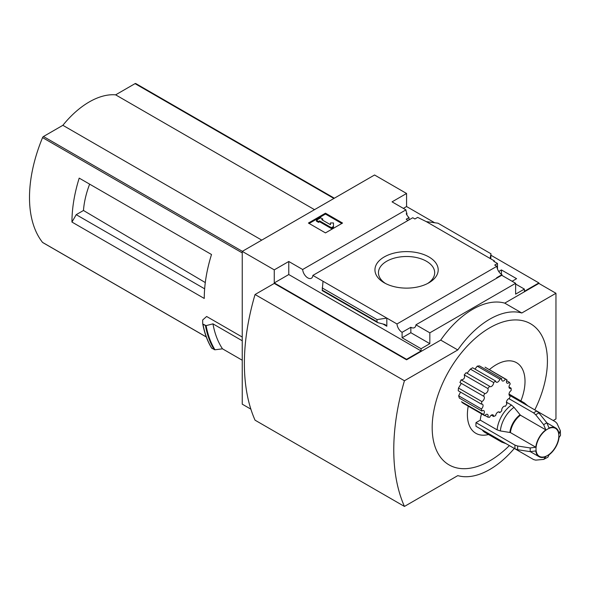 <?xml version="1.0" encoding="UTF-8"?>
<svg xmlns="http://www.w3.org/2000/svg" width="590" height="590" viewBox="0 0 590 590"><rect width="100%" height="100%" fill="white"/><g stroke="black" fill="none" stroke-linecap="round" stroke-linejoin="round"><path stroke-width="0.89" d="M408.066 220.439A7.242 4.182 60 0 1 406.252 219.192L409.025 217.592A7.242 4.182 60 0 1 406.252 213.742L406.894 213.374L406.894 214.959M409.025 217.592L409.025 219.886M406.894 213.374A7.242 4.182 60 0 1 405.95 209.878L392.062 201.854L406.569 193.476L374.562 174.994L242.247 251.384L274.262 269.866L288.768 261.488L302.663 269.505A7.242 4.182 -120 0 0 306.004 276.496A7.242 4.182 -120 0 0 311.387 278.237A7.242 4.182 -120 0 0 312.87 275.405L412.742 217.74L414.895 218.979L417.668 217.378L426.312 221.633L438.009 223.204L490.983 253.789L490.769 258.84M498.734 271.489L501.434 269.932L501.434 274.335M501.434 269.932L516.582 278.679L512.105 281.268M497.488 269.033L497.488 263.457L493.749 261.304L494.391 260.935L494.391 261.672M497.488 263.457L494.708 265.065L496.861 266.304A7.242 4.182 60 0 0 501.965 274.675L501.965 275.412M494.391 260.935L426.312 221.633M515.623 284.033L524.377 289.085L524.377 291.305L538.884 282.927L538.884 283.421L555.957 293.274L521.811 312.995A75.454 43.564 120 0 0 457.788 349.951L404.438 380.757A203.793 117.661 120 0 0 404.438 506.434L457.788 475.628A75.454 43.564 120 0 0 514.31 448.437M428.93 256.96A31.624 18.253 180 0 1 428.93 282.78A31.624 18.253 180 0 1 384.215 282.78A31.624 18.253 180 0 1 384.215 256.96A31.624 18.253 180 0 1 428.93 256.96M312.87 275.405L396.989 323.969L496.861 266.304M406.569 193.476L406.569 206.537L434.668 222.755M490.983 255.271L538.884 282.927M406.569 206.537L403.368 208.388M497.06 277.979A7.242 4.182 60 0 1 496.632 277.75L501.965 274.675M396.989 323.969A7.242 4.182 -120 0 0 402.092 332.332L410.839 327.28A7.242 4.182 -120 0 0 414.46 327.642A7.242 4.182 -120 0 0 415.943 324.81L501.736 275.279L515.623 283.296L515.623 294.137L524.377 289.085M302.663 269.505L405.95 209.878M508.875 398.619L533.589 412.889L535.72 414.785L543.685 424.712L545.809 429.852A16.601 9.58 -60 0 0 535.779 447.22L510.416 432.573L500.372 430.943L497.119 429.867L480.282 420.139A22.634 13.069 -60 0 1 481.543 413.841M489.346 369.657A40.747 23.526 -60 0 1 519.407 364.886A40.747 23.526 -60 0 1 520.889 400.905M488.535 434.505A40.747 23.526 -60 0 1 468.239 406.163M480.282 420.139L475.997 422.617A28.674 16.557 -60 0 0 475.997 426.312L514.981 448.82L517.688 449.72L530.27 451.652L535.779 450.915A16.601 9.58 -60 0 0 539.113 456.734A16.601 9.58 -60 0 0 545.809 456.704L543.685 459.396L535.72 460.134L533.589 459.566L506.006 443.636L501.729 442.124L484.884 432.396A22.634 13.069 -60 0 1 482.273 429.933M484.759 415.699A21.129 12.198 120 0 1 483.535 414.46L461.491 401.738L462.936 403.103L484.759 415.699A3.016 1.74 120 0 1 487.495 414.401A3.016 1.74 120 0 1 487.849 417.13A21.129 12.198 120 0 0 489.656 417.292A3.016 1.74 120 0 1 492.997 414.895A3.016 1.74 120 0 1 493.609 416.496A21.129 12.198 120 0 0 495.681 415.544A3.016 1.74 120 0 1 497.105 412.698A3.016 1.74 120 0 1 499.31 412.012A3.016 1.74 120 0 1 499.819 412.661A21.129 12.198 120 0 0 501.802 410.773A3.016 1.74 120 0 1 502.746 407.395A3.016 1.74 120 0 1 505.35 406.259A3.016 1.74 120 0 1 505.401 406.289A21.129 12.198 120 0 0 506.95 403.789A3.016 1.74 120 0 1 506.832 400.787A3.016 1.74 120 0 1 509.391 398.493A21.129 12.198 120 0 0 510.239 395.801A3.016 1.74 120 0 1 509.635 395.661A3.016 1.74 120 0 1 509.163 393.272A3.016 1.74 120 0 1 511.11 390.61A21.129 12.198 120 0 0 511.11 388.198A3.016 1.74 120 0 1 509.635 388.331A3.016 1.74 120 0 1 510.239 384.001A21.129 12.198 120 0 0 509.391 382.291L506.596 380.675M460.37 392.461L458.651 395.809L459.322 398.051L481.846 411.053A3.016 1.74 120 0 1 483.756 410.625A3.016 1.74 120 0 1 483.535 414.46M461.078 383.788L458.474 388.05L458.216 390.757L481.411 404.15A3.016 1.74 120 0 1 482.436 404.209A3.016 1.74 120 0 1 482.981 406.318A3.016 1.74 120 0 1 481.411 408.951A21.129 12.198 120 0 0 481.846 411.053M464.227 374.893L487.849 388.53A21.129 12.198 120 0 1 489.656 386.288L466.122 372.696L464.227 374.893C465.134 377.866 464.087 379.518 461.107 379.872L459.935 382.556L483.535 396.178A3.016 1.74 120 0 1 483.756 396.274A3.016 1.74 120 0 1 484.132 398.958A3.016 1.74 120 0 1 481.846 401.547A21.129 12.198 120 0 0 481.411 404.15M467.088 373.256L470.37 369.104L493.609 382.519A3.016 1.74 120 0 1 492.385 385.668A3.016 1.74 120 0 1 489.973 386.568A3.016 1.74 120 0 1 489.656 386.288M493.609 382.519A21.129 12.198 120 0 1 495.681 381.066L472.642 367.769L470.37 369.104M474.987 369.119L477.236 366.147L499.819 379.186A3.016 1.74 120 0 1 496.293 382.158A3.016 1.74 120 0 1 495.681 381.066M499.819 379.186A21.129 12.198 120 0 1 501.802 378.78L479.456 365.881L477.236 366.147M501.802 378.78A3.016 1.74 120 0 0 502.333 380.934A3.016 1.74 120 0 0 505.401 379.104L485.069 367.187M534.798 409.888A81.486 47.045 120 0 0 541.731 335.504A81.486 47.045 120 0 0 489.803 327.775A81.486 47.045 120 0 0 432.197 429.181A81.486 47.045 120 0 0 492.591 459.16A81.486 47.045 120 0 0 509.377 445.583M84.82 181.366L79.2 178.121A120.721 69.701 -60 0 0 71.951 222.061L76.213 214.672L83.47 210.482A68.477 39.53 -60 0 1 89.643 184.146M205.291 282.566L83.47 210.482M204.649 288.82L76.213 214.672M135.943 83.699A1.512 0.87 120 0 0 135.796 83.566A1.512 0.87 120 0 0 135.044 83.64L115.633 94.843A74.849 43.21 120 0 0 62.872 125.309L43.468 136.511A1.512 0.87 120 0 0 42.561 137.61A120.721 69.701 120 0 0 42.561 242.416A1.512 0.87 120 0 0 42.716 242.549A1.512 0.87 120 0 0 42.9 242.615M242.247 337.045L206.633 316.483L202.65 320.016L202.731 323.77M71.951 222.061L204.258 298.452A120.721 69.701 -60 0 1 211.515 254.511L79.2 178.121M242.247 251.384L242.247 404.172L250.875 409.15M205.549 325.614L202.879 324.072L206.109 325.628L212.96 323.851L242.247 340.762M242.247 360.232L222.489 348.823L214.967 349.781A130.058 75.092 -60 0 1 206.109 325.628M202.975 324.183A130.383 75.277 -60 0 0 211.788 348.24L214.967 349.781M222.489 348.823A124.343 71.788 -60 0 1 212.96 323.851M553.228 420.53L555.957 418.952L555.957 293.274M274.262 269.866L274.262 282.927L406.569 359.317L406.569 359.812L274.262 283.421L255.05 294.513L404.438 380.757M415.943 324.81L429.837 332.826L515.623 283.296M406.569 359.317L421.083 350.939L421.083 348.719L429.837 343.668L429.837 332.826M538.884 283.421L504.738 303.135A75.454 43.564 -60 0 0 440.715 340.098L406.569 359.812M421.083 348.719L402.092 337.76L402.092 332.332M377.593 322.568L377.017 321.727L377.017 319.588L386.834 318.106L386.834 326.233L385.071 324.552L377.593 322.568L322.214 290.597L323.025 281.268M288.768 261.488L288.768 274.549L274.262 282.927M421.083 350.939L288.768 274.549M490.983 253.789L490.12 258.472M377.017 319.588L322.162 287.913M325.474 213.189L342.547 223.05L325.474 232.903L308.408 223.05L325.474 213.189L325.474 214.052L309.153 223.477M504.738 303.135L521.811 312.995M440.715 340.098L457.788 349.951M255.05 294.513A203.793 117.661 120 0 0 255.05 420.183L404.438 506.434M385.528 283.495A28.113 16.232 180 0 1 378.455 272.728A28.113 16.232 180 0 1 395.816 257.734A28.113 16.232 180 0 1 426.452 261.252A28.113 16.232 180 0 1 434.69 272.728A28.113 16.232 180 0 1 427.617 283.495M341.802 223.477L325.474 214.052M319.61 220.889L318.541 221.508L316.41 220.277L320.672 217.813L322.811 219.045L321.742 219.657L330.459 224.694L330.459 222.954L333.483 222.954L333.483 227.298L331.344 228.529L331.344 227.666L319.61 220.889L319.61 221.752L331.344 228.529M333.483 226.435L331.344 227.666M318.541 221.508L318.541 222.371L319.61 221.752M316.41 220.277L316.41 221.139L318.541 222.371M322.811 219.045L322.487 220.092M330.459 223.817L330.459 224.694M410.839 327.28L410.839 332.708L402.092 337.76M429.837 343.668L410.839 332.708M314.507 209.664L115.633 94.843M261.754 240.123L62.872 125.309M509.214 395.204L510.239 395.801M498.498 411.894L499.819 412.661M491.3 415.161L493.609 416.496M509.015 386.988L511.11 388.198M484.95 415.456L487.849 417.13M458.651 395.809L481.411 408.951M458.474 388.05L481.846 401.547M461.107 379.872L484.759 393.523A21.129 12.198 120 0 0 483.535 396.178M484.759 393.523A3.016 1.74 120 0 0 487.414 391.804A3.016 1.74 120 0 0 487.849 388.53M509.391 382.291A3.016 1.74 120 0 1 507.053 383.117A3.016 1.74 120 0 1 506.95 379.82A21.129 12.198 120 0 0 506.766 379.709A21.129 12.198 120 0 0 505.401 379.104M517.688 449.72A27.863 16.085 -60 0 1 517.688 446.025L530.27 447.957L535.779 447.22M545.809 429.852L520.439 415.205L514.008 407.329L511.449 405.05L506.441 402.166M535.72 414.785A27.863 16.085 -60 0 1 538.921 412.934L546.886 422.868L549.01 428.008A16.601 9.58 -60 0 1 555.706 427.979A16.601 9.58 -60 0 1 559.04 433.798L560.308 430.612L556.96 423.347L555.404 421.784L536.841 411.068M560.308 430.612L560.5 435.391L559.04 437.492A16.601 9.58 -60 0 1 549.01 454.861L547.918 457.169L543.685 459.396M517.688 446.025L514.981 445.118L475.997 422.617M538.921 412.934L536.789 411.038L509.155 395.086M242.247 252.896L42.561 137.61M206.271 336.934L42.561 242.416M214.258 349.671A130.383 75.277 -60 0 1 205.453 325.614M211.574 347.908A130.154 75.144 -60 0 1 202.754 323.895M386.834 326.233L382.999 324.028M377.017 321.727L322.162 290.051M333.918 198.461L135.044 83.64M242.343 251.333L43.468 136.511M547.424 455.539A16.129 9.315 -60 0 1 537.542 441.482A16.129 9.315 -60 0 1 557.299 430.073A16.129 9.315 -60 0 1 547.424 455.539M530.27 451.652A21.358 12.331 -60 0 1 530.27 447.957M510.416 432.573A16.601 9.58 -60 0 1 520.439 415.205M509.871 432.396A16.763 9.676 -60 0 1 520.011 414.829M500.372 430.943A21.668 12.508 -60 0 1 514.008 407.329M497.119 429.867A22.634 13.069 -60 0 1 511.449 405.05M543.685 424.712A21.358 12.331 -60 0 1 546.886 422.868M520.926 401.878A22.634 13.069 -60 0 1 524.363 402.918L509.023 394.054M501.729 442.124A22.634 13.069 -60 0 1 499.118 439.661M514.981 448.82A28.674 16.557 -60 0 1 514.981 445.118M533.589 412.889A28.674 16.557 -60 0 1 536.789 411.038M211.618 348.093C207.415 341.204 204.45 333.114 202.739 323.829M334.36 198.203L135.796 83.566M206.294 336.993L42.716 242.549M485.069 367.179L506.766 379.709M555.706 427.979L546.923 422.905M527.821 405.861L524.363 402.918M539.113 456.734L530.322 451.66"/></g></svg>
